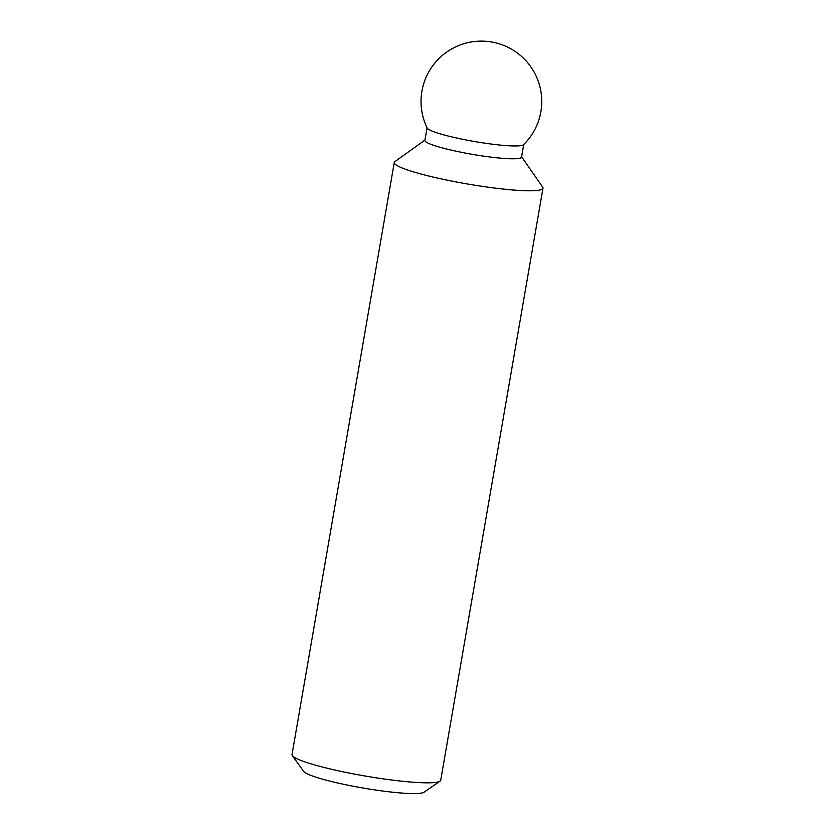 <?xml version="1.0" encoding="UTF-8"?>
<svg xmlns="http://www.w3.org/2000/svg" width="835" height="835" viewBox="0 0 835 835"><rect width="100%" height="100%" fill="white"/><g stroke="black" fill="none" stroke-linecap="round" stroke-linejoin="round"><path stroke-width="1.25" d="M424.952 140.082L394.924 161.604A75.453 8.726 9.8 0 0 394.277 162.491L292.01 754.537A75.453 8.726 9.8 0 0 292.344 755.623A75.453 8.726 9.8 0 0 293.471 756.719A75.453 8.726 9.8 0 0 368.715 776.623A75.453 8.726 9.8 0 0 440.045 781.132A75.453 8.726 9.8 0 0 440.723 780.224L542.99 188.178A75.453 8.726 9.8 0 0 542.677 187.124L521.614 156.782M292.344 755.623L303.616 771.373A61.571 7.118 9.8 0 0 304.545 772.271A61.571 7.118 9.8 0 0 365.939 788.511A61.571 7.118 9.8 0 0 424.138 792.196L440.045 781.132M427.196 128.068A49.046 5.668 9.8 0 0 428.063 128.997A49.046 5.668 9.8 0 0 477.766 142.065A49.046 5.668 9.8 0 0 523.524 144.705A60.37 60.37 0 0 0 490.124 41.75A60.37 60.37 0 0 0 427.196 128.068M427.071 127.807L424.89 140.405A49.046 5.668 9.8 0 0 425.84 141.814A49.046 5.668 9.8 0 0 477.557 155.216A49.046 5.668 9.8 0 0 521.551 157.095L523.733 144.507M394.277 162.491A75.453 8.726 9.8 0 0 395.738 164.672A75.453 8.726 9.8 0 0 475.303 185.286A75.453 8.726 9.8 0 0 542.99 188.178"/></g></svg>
